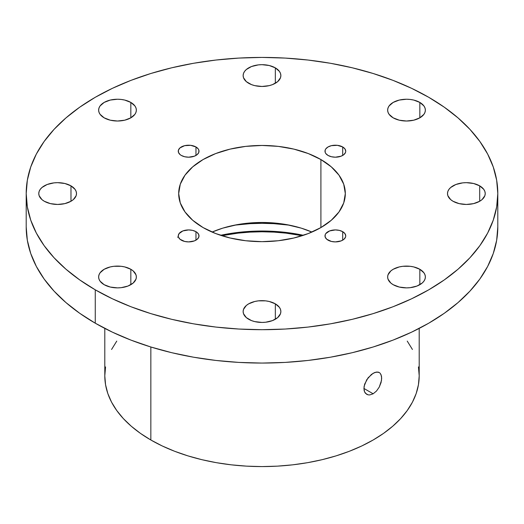 <?xml version="1.0" encoding="UTF-8"?>
<svg xmlns="http://www.w3.org/2000/svg" width="524" height="524" viewBox="0 0 524 524"><rect width="100%" height="100%" fill="white"/><g stroke="black" fill="none" stroke-linecap="round" stroke-linejoin="round"><path stroke-width="0.79" d="M497.8 193.559L496.667 206.901L493.267 220.119L487.648 233.075L479.853 245.658L469.956 257.736L458.061 269.192L444.273 279.921L428.737 289.824L411.589 298.791L393.007 306.756L373.154 313.621L352.239 319.332L330.447 323.832L308.001 327.081L285.115 329.039L262 329.694L238.885 329.039L215.999 327.081L193.553 323.832L171.761 319.332L150.847 313.621L130.993 306.756L112.411 298.791L95.263 289.824A235.8 136.135 180 0 1 26.2 193.559A235.8 136.135 180 0 1 171.761 67.786A235.8 136.135 180 0 1 428.737 97.294A235.8 136.135 180 0 1 497.8 193.559L496.667 180.217L493.267 166.999L487.648 154.043L479.853 141.46L469.956 129.382L458.061 117.926L444.273 107.191L428.737 97.294L411.589 88.32L393.007 80.362L373.154 73.498L352.239 67.786L330.447 63.28L308.001 60.037L285.115 58.079L262 57.417L238.885 58.079L215.999 60.037L193.553 63.28L171.761 67.786L150.847 73.498L130.993 80.362L112.411 88.32L95.263 97.294L79.727 107.191L65.939 117.926L54.044 129.382L44.147 141.46L36.352 154.043L30.733 166.999L27.333 180.217L26.2 193.559L27.333 206.901L30.733 220.119L36.352 233.075L44.147 245.658L54.044 257.736L65.939 269.192L79.727 279.921L95.263 289.824L95.263 323.197L79.727 313.293L65.939 302.564L54.044 291.108L44.147 279.03L36.352 266.447L30.733 253.492L27.333 240.274L26.2 226.931A235.8 136.135 0 0 0 95.263 323.197L112.411 332.164L130.993 340.122L150.847 346.993L150.84 439.996A157.2 90.757 0 0 0 322.155 459.672A157.2 90.757 0 0 0 419.2 375.819L418.44 384.714L416.18 393.524L412.434 402.17L407.233 410.554L400.637 418.604L392.705 426.241L383.516 433.4L373.16 439.996L361.724 445.976L349.338 451.282L336.107 455.86L322.155 459.672L307.634 462.672L292.667 464.834L277.406 466.144L262 466.583L246.594 466.144L231.333 464.834L216.366 462.672L201.845 459.672L187.893 455.86L174.662 451.282L162.276 445.976L150.84 439.996L150.84 346.993L171.761 352.704L193.553 357.204L215.999 360.453L238.885 362.411L262 363.066L285.115 362.411L308.001 360.453L330.447 357.204L352.239 352.704L373.154 346.993L393.007 340.122L411.589 332.164L428.737 323.197L444.273 313.293L458.061 302.564L469.956 291.108L479.853 279.03L487.648 266.447L493.267 253.492L496.667 240.274L497.8 226.931L497.8 193.559A235.8 136.135 180 0 1 352.239 319.332A235.8 136.135 180 0 1 95.263 289.824L95.263 323.197A235.8 136.135 0 0 0 352.239 352.704A235.8 136.135 0 0 0 497.8 226.931M371.398 374.45L374.876 372.44L377.987 372.066L379.271 372.525L380.306 373.402L381.538 376.284L381.538 380.293L379.271 387.046L376.507 391.015L373.16 393.793L369.702 394.945L368.11 394.847L365.516 393.354L364.639 392.024L364.095 390.367L364.088 386.365L366.689 379.795L371.398 374.45M381.066 374.673L381.695 378.177L381.072 382.527L379.271 387.046L376.507 391.015L373.16 393.793L363.911 388.448L373.16 393.793L369.702 394.945L368.11 394.847L366.689 394.31L364.639 392.024L363.911 388.461L364.639 384.164L368.097 377.784L373.16 373.252L376.514 372.04L379.271 372.525L380.306 373.402M342.703 146.969L342.703 155.438L342.703 146.969A10.375 5.993 180 0 1 345.742 151.2A10.375 5.993 180 0 1 339.336 156.735A10.375 5.993 180 0 1 328.031 155.438A10.375 5.993 180 0 1 324.991 151.2A10.375 5.993 180 0 1 331.391 145.665A10.375 5.993 180 0 1 342.703 146.969L344.949 148.908L345.742 151.2L345.539 152.373L343.993 154.528L341.131 156.185L335.367 157.193L331.391 156.735L328.031 155.438L325.777 153.493L325.188 152.373L325.188 150.034L325.777 148.908L328.031 146.969L331.391 145.665L337.391 145.325L342.703 146.969M195.969 146.969L195.969 155.438L195.969 146.969A10.375 5.993 180 0 1 199.009 151.2A10.375 5.993 180 0 1 192.609 156.735A10.375 5.993 180 0 1 181.297 155.438A10.375 5.993 180 0 1 178.258 151.2A10.375 5.993 180 0 1 184.664 145.665A10.375 5.993 180 0 1 195.969 146.969L198.223 148.908L198.812 150.034L198.812 152.373L197.26 154.528L194.397 156.185L188.633 157.193L184.664 156.735L181.297 155.438L180.007 154.528L178.461 152.373L178.461 150.034L180.007 147.873L184.664 145.665L190.657 145.325L195.969 146.969M195.969 231.68L195.969 240.149L195.969 231.68A10.375 5.993 180 0 1 199.009 235.911A10.375 5.993 180 0 1 192.609 241.446A10.375 5.993 180 0 1 181.297 240.149A10.375 5.993 180 0 1 178.258 235.911A10.375 5.993 180 0 1 184.664 230.383A10.375 5.993 180 0 1 195.969 231.68L197.26 232.584L198.812 234.745L198.812 237.084L197.26 239.245L194.397 240.896L188.633 241.905L184.664 241.446L180.007 239.245L178.461 237.084L178.258 235.911L179.051 233.625L182.869 230.933L188.633 229.925L192.609 230.383L195.969 231.68M342.703 231.68L342.703 240.149L342.703 231.68A10.375 5.993 180 0 1 345.742 235.911A10.375 5.993 180 0 1 339.336 241.446A10.375 5.993 180 0 1 328.031 240.149A10.375 5.993 180 0 1 324.991 235.911A10.375 5.993 180 0 1 331.391 230.383A10.375 5.993 180 0 1 342.703 231.68L344.949 233.625L345.742 235.911L345.539 237.084L343.993 239.245L341.131 240.896L335.367 241.905L331.391 241.446L326.74 239.245L325.188 237.084L325.188 234.745L325.777 233.625L329.603 230.933L335.367 229.925L339.336 230.383L342.703 231.68M203.089 227.573A83.316 48.103 180 0 1 178.684 193.559A83.316 48.103 180 0 1 230.115 149.117A83.316 48.103 180 0 1 320.911 159.545L320.911 227.573L320.911 159.545A83.316 48.103 180 0 1 345.316 193.559A83.316 48.103 180 0 1 293.885 238.001A83.316 48.103 180 0 1 203.089 227.573L192.727 220.283L185.024 211.965L180.282 202.945L178.684 193.559L180.282 184.173L185.024 175.154L192.727 166.835L203.089 159.545L215.711 153.565L230.115 149.117L245.743 146.379L262 145.456L278.257 146.379L293.885 149.117L308.289 153.565L320.911 159.545L331.273 166.835L338.976 175.154L343.718 184.173L345.316 193.559L343.718 202.945L338.976 211.965L331.273 220.283L320.911 227.573L308.289 233.553L293.885 238.001L278.257 240.739L262 241.662L245.743 240.739L230.115 238.001L215.711 233.553L203.089 227.573M311.931 232.067A83.316 48.103 0 0 0 212.069 232.067L222.726 228.15L237.817 224.541L253.832 222.7L262 222.471L270.168 222.7L286.183 224.541L301.274 228.15L311.931 232.067M479.696 185.856L479.696 201.262L479.696 185.856A18.864 10.893 180 0 1 485.224 193.559A18.864 10.893 180 0 1 473.578 203.62A18.864 10.893 180 0 1 453.024 201.262A18.864 10.893 180 0 1 447.496 193.559A18.864 10.893 180 0 1 459.142 183.498A18.864 10.893 180 0 1 479.696 185.856L483.79 189.393L484.864 191.437L485.224 193.559L484.864 195.681L482.047 199.611L479.696 201.262L473.578 203.62L466.36 204.452L459.142 203.62L453.024 201.262L450.673 199.611L447.856 195.681L447.496 193.559L447.856 191.437L448.93 189.393L450.673 187.507L455.88 184.5L462.679 182.876L466.36 182.666L473.578 183.498L479.696 185.856M419.842 102.429L419.842 117.828L419.842 102.429A18.864 10.893 180 0 1 425.37 110.132A18.864 10.893 180 0 1 413.724 120.193A18.864 10.893 180 0 1 393.164 117.828A18.864 10.893 180 0 1 387.642 110.132A18.864 10.893 180 0 1 399.288 100.064A18.864 10.893 180 0 1 419.842 102.429L423.936 105.959L425.003 108.003L425.37 110.132L425.003 112.254L423.936 114.297L419.842 117.828L413.724 120.193L406.506 121.018L399.288 120.193L393.164 117.828L389.077 114.297L388.002 112.254L387.642 110.132L388.002 108.003L389.077 105.959L393.164 102.429L399.288 100.064L406.506 99.239L410.187 99.449L413.724 100.064L419.842 102.429M275.336 67.871L275.336 83.27L275.336 67.871A18.864 10.893 180 0 1 280.864 75.574A18.864 10.893 180 0 1 269.218 85.635A18.864 10.893 180 0 1 248.664 83.27A18.864 10.893 180 0 1 243.136 75.574A18.864 10.893 180 0 1 254.782 65.513A18.864 10.893 180 0 1 275.336 67.871L279.43 71.402L280.504 73.445L280.864 75.574L280.504 77.696L277.687 81.626L272.48 84.626L269.218 85.635L262 86.46L254.782 85.635L251.52 84.626L246.313 81.626L243.496 77.696L243.136 75.574L243.496 73.445L244.57 71.402L246.313 69.522L251.52 66.515L258.319 64.891L262 64.681L269.218 65.513L275.336 67.871M130.836 102.429L130.836 117.828L130.836 102.429A18.864 10.893 180 0 1 136.358 110.132A18.864 10.893 180 0 1 124.712 120.193A18.864 10.893 180 0 1 104.158 117.828A18.864 10.893 180 0 1 98.63 110.132A18.864 10.893 180 0 1 110.276 100.064A18.864 10.893 180 0 1 130.836 102.429L134.923 105.959L135.998 108.003L136.358 110.132L135.998 112.254L134.923 114.297L130.836 117.828L124.712 120.193L117.494 121.018L110.276 120.193L104.158 117.828L100.064 114.297L98.997 112.254L98.63 110.132L98.997 108.003L100.064 105.959L104.158 102.429L110.276 100.064L117.494 99.239L121.175 99.449L124.712 100.064L130.836 102.429M70.976 185.856L70.976 201.262L70.976 185.856A18.864 10.893 180 0 1 76.504 193.559A18.864 10.893 180 0 1 64.858 203.62A18.864 10.893 180 0 1 44.304 201.262A18.864 10.893 180 0 1 38.776 193.559A18.864 10.893 180 0 1 50.422 183.498A18.864 10.893 180 0 1 70.976 185.856L75.07 189.393L76.144 191.437L76.504 193.559L76.144 195.681L73.327 199.611L70.976 201.262L64.858 203.62L57.64 204.452L50.422 203.62L44.304 201.262L41.953 199.611L39.136 195.681L38.776 193.559L39.136 191.437L40.21 189.393L41.953 187.507L47.16 184.5L53.959 182.876L57.64 182.666L64.858 183.498L70.976 185.856M130.836 269.284L130.836 284.689L130.836 269.284A18.864 10.893 180 0 1 136.358 276.986A18.864 10.893 180 0 1 124.712 287.047A18.864 10.893 180 0 1 104.158 284.689A18.864 10.893 180 0 1 98.63 276.986A18.864 10.893 180 0 1 110.276 266.926A18.864 10.893 180 0 1 130.836 269.284L133.181 270.934L135.998 274.864L136.358 276.986L135.998 279.115L133.181 283.039L127.974 286.045L121.175 287.669L117.494 287.879L110.276 287.047L104.158 284.689L100.064 281.152L98.997 279.115L98.63 276.986L98.997 274.864L100.064 272.821L104.158 269.284L110.276 266.926L113.813 266.303L121.175 266.303L124.712 266.926L130.836 269.284M275.336 303.841L275.336 319.247L275.336 303.841A18.864 10.893 180 0 1 280.864 311.544A18.864 10.893 180 0 1 269.218 321.605A18.864 10.893 180 0 1 248.664 319.247A18.864 10.893 180 0 1 243.136 311.544A18.864 10.893 180 0 1 254.782 301.483A18.864 10.893 180 0 1 275.336 303.841L279.43 307.378L280.504 309.422L280.864 311.544L280.504 313.666L277.687 317.596L272.48 320.603L265.681 322.227L262 322.437L254.782 321.605L251.52 320.603L246.313 317.596L243.496 313.666L243.136 311.544L243.496 309.422L246.313 305.492L248.664 303.841L254.782 301.483L258.319 300.861L265.681 300.861L269.218 301.483L275.336 303.841M419.842 269.284L419.842 284.689L419.842 269.284A18.864 10.893 180 0 1 425.37 276.986A18.864 10.893 180 0 1 413.724 287.047A18.864 10.893 180 0 1 393.164 284.689A18.864 10.893 180 0 1 387.642 276.986A18.864 10.893 180 0 1 399.288 266.926A18.864 10.893 180 0 1 419.842 269.284L423.936 272.821L425.003 274.864L425.37 276.986L425.003 279.115L423.936 281.152L422.187 283.039L416.986 286.045L410.187 287.669L406.506 287.879L399.288 287.047L393.164 284.689L390.819 283.039L388.002 279.115L387.642 276.986L388.002 274.864L390.819 270.934L393.164 269.284L399.288 266.926L402.825 266.303L410.187 266.303L413.724 266.926L419.842 269.284M220.584 235.296A119.629 69.07 180 0 1 303.416 235.296A119.629 69.07 0 0 0 220.584 235.296M302.21 235.689A122.773 70.884 0 0 0 221.79 235.689L238.047 233.141L249.968 232.119L262 231.778L274.032 232.119L285.953 233.141L302.21 235.689M234.366 225.189A119.629 69.07 180 0 1 289.634 225.189L273.724 223.656L262 223.322L250.276 223.656L234.366 225.189M104.8 328.404L104.8 375.819A157.2 90.757 0 0 0 150.84 439.996L140.484 433.4L131.295 426.241L123.363 418.604L116.767 410.554L111.566 402.17L107.82 393.524L105.56 384.714L104.8 375.819L105.56 366.924M111.566 349.475L116.767 341.091M407.233 341.091L412.434 349.475M418.44 366.924L419.2 375.819L419.2 328.404M177.518 237.202L178.258 236.776L177.518 237.202M26.2 226.931L26.2 193.559"/></g></svg>
